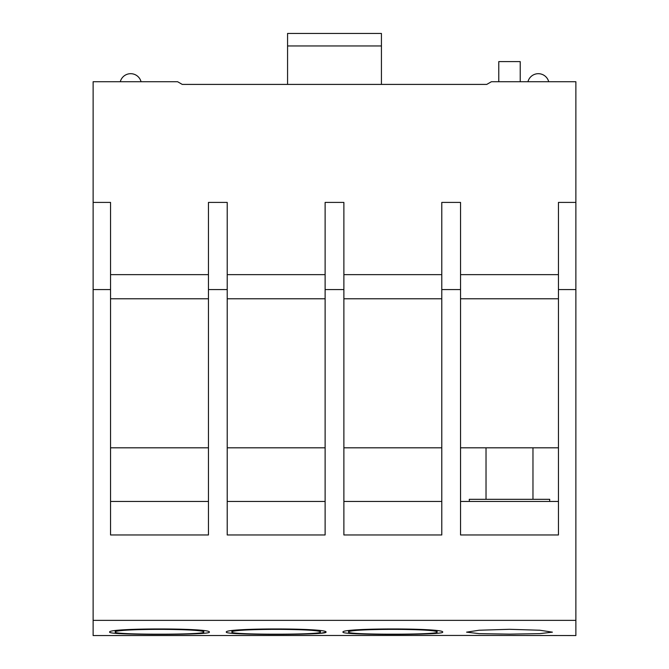 <?xml version="1.0" encoding="UTF-8"?>
<svg xmlns="http://www.w3.org/2000/svg" width="669" height="669" viewBox="0 0 669 669"><rect width="100%" height="100%" fill="white"/><g stroke="black" fill="none" stroke-linecap="round" stroke-linejoin="round"><path stroke-width="1" d="M509.502 634.137L479.146 633.643L466.586 632.155L479.146 630.231L509.502 629.303L539.85 630.231L552.41 632.155L539.85 633.643L509.502 634.137M442.677 632.155C443.388 633.668 419.463 634.404 392.837 634.379C366.202 634.404 342.277 633.668 342.988 632.155C339.869 627.898 445.797 627.898 442.677 632.155M437.083 630.742L437.083 632.155C439.851 628.442 345.814 628.442 348.582 632.155L348.582 630.742M326.012 632.155C326.723 633.668 302.798 634.404 276.163 634.379C249.537 634.404 225.612 633.668 226.323 632.155C223.203 627.898 329.131 627.898 326.012 632.155L320.727 633.292L306.218 634.02L262.332 634.312M320.418 630.742L320.418 632.155C323.186 628.442 229.149 628.442 231.917 632.155L231.917 630.742M209.347 632.155C210.058 633.668 186.133 634.404 159.498 634.379C132.872 634.404 108.947 633.668 109.657 632.155C106.538 627.898 212.466 627.898 209.347 632.155M203.752 630.742L203.752 632.155C206.52 628.442 112.484 628.442 115.252 632.155L115.252 630.742M469.362 501.449L469.27 499.317L549.726 499.317L549.634 501.449M486.029 635.433L575.875 635.55L575.875 620.372L93.125 620.372L93.125 635.55L486.029 635.433M115.252 632.155C114.625 633.493 135.857 634.212 159.498 634.187C183.147 634.212 204.38 633.493 203.752 632.155M231.917 632.155C231.29 633.493 252.522 634.212 276.163 634.187C299.812 634.212 321.045 633.493 320.418 632.155M348.582 632.155C347.955 633.493 369.188 634.212 392.837 634.187C416.478 634.212 437.71 633.493 437.083 632.155M93.125 202.414L93.125 81.727L177.603 81.727L182.252 84.411L486.748 84.411L491.397 81.727L575.875 81.727L575.875 202.414L558.448 202.414L558.448 534.974L558.448 447.812L460.548 447.812L460.548 534.974L460.548 202.414L441.783 202.414L441.783 534.974L441.783 447.812L343.883 447.812L343.883 534.974L343.883 202.414L325.117 202.414L325.117 534.974L325.117 447.812L227.217 447.812L227.217 534.974L227.217 202.414L208.452 202.414L208.452 534.974L208.452 447.812L110.552 447.812L110.552 534.974L110.552 202.414L93.125 202.414L93.125 620.372M558.448 501.449L460.548 501.449M558.448 298.775L460.548 298.775M558.448 274.641L460.548 274.641M558.448 534.974L460.548 534.974M208.452 274.641L110.552 274.641M325.117 274.641L227.217 274.641M441.783 274.641L343.883 274.641M575.875 202.414L575.875 289.577L558.448 289.577M441.783 501.449L343.883 501.449M441.783 298.775L343.883 298.775M441.783 534.974L343.883 534.974M460.548 289.577L441.783 289.577M325.117 501.449L227.217 501.449M325.117 298.775L227.217 298.775M325.117 534.974L227.217 534.974M343.883 289.577L325.117 289.577M208.452 501.449L110.552 501.449M208.452 298.775L110.552 298.775M208.452 534.974L110.552 534.974M227.217 289.577L208.452 289.577M520.223 81.727L520.223 61.607L498.773 61.607L498.773 81.727M141.059 81.727A10.729 10.729 0 0 0 120.286 81.727M548.714 81.727A10.729 10.729 0 0 0 527.941 81.727M287.57 45.96L381.43 45.96L381.43 33.45L287.57 33.45L287.57 84.411M381.43 45.96L381.43 84.411M110.552 289.577L93.125 289.577M575.875 289.577L575.875 620.372M486.029 447.812L486.029 499.317M532.967 447.812L532.967 499.317"/></g></svg>
